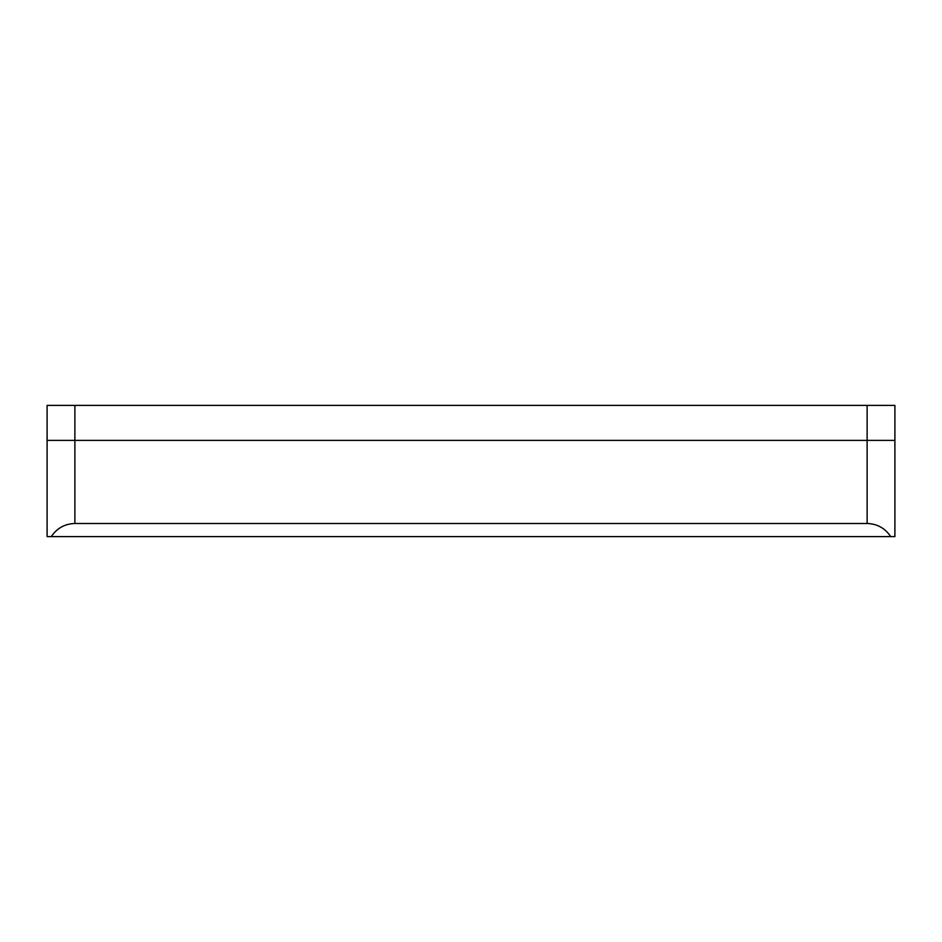 <?xml version="1.0" encoding="UTF-8"?>
<svg xmlns="http://www.w3.org/2000/svg" width="942" height="942" viewBox="0 0 942 942"><rect width="100%" height="100%" fill="white"/><g stroke="black" fill="none" stroke-linecap="round" stroke-linejoin="round"><path stroke-width="1.41" d="M894.9 536.622L47.1 536.622L47.1 440.373L894.9 440.373L894.9 536.622M74.877 405.378L74.877 523.493L867.123 523.493L867.123 405.378L894.9 405.378L894.9 440.373L47.1 440.373L47.1 405.378L867.123 405.378M74.877 523.493C64.763 523.823 56.897 528.203 51.28 536.622M890.72 536.622C885.103 528.203 877.237 523.823 867.123 523.493"/></g></svg>
